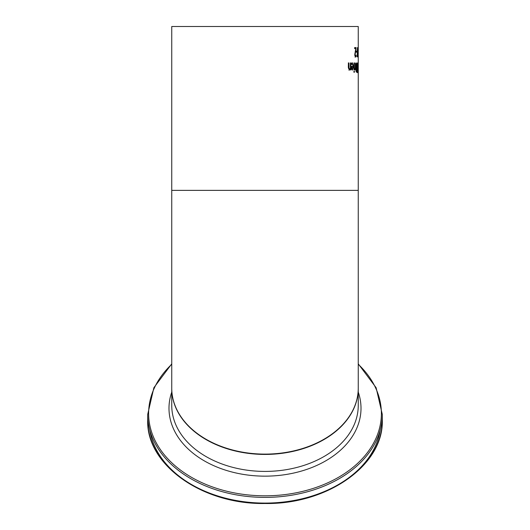 <?xml version="1.0" encoding="UTF-8"?>
<svg xmlns="http://www.w3.org/2000/svg" width="530" height="530" viewBox="0 0 530 530"><rect width="100%" height="100%" fill="white"/><g stroke="black" fill="none" stroke-linecap="round" stroke-linejoin="round"><path stroke-width="0.79" d="M355.577 55.994L355.014 57.088M354.749 55.63L355.517 56.008L356.041 55.199M355.623 47.567L355.623 48.647M356.054 55.199L356.054 56.531L355.577 56.531M356.054 56.531L355.498 57.088L354.762 54.53L355.835 48.647L354.65 48.647L354.65 47.567L356.1 47.567L355.776 48.892M356.1 48.892L355.107 54.458L355.517 56.008M358.028 63.799L358.028 71.371L357.79 63.799M358.187 71.179L358.028 72.444L357.77 71.179L357.651 67.582L358.028 62.726L358.094 71.179M355.875 65.786L356.087 63.679L357.101 62.918L357.101 72.246L356.186 71.868L355.875 65.786M356.63 62.918L356.63 63.978M356.63 67.423L356.63 68.463M356.63 71.186L356.63 72.246M356.644 67.423L356.895 63.978L356.299 64.368L356.16 65.733L356.644 67.423L355.842 67.184M356.319 67.184L355.961 67.184M356.299 64.368L355.955 64.368M356.716 63.978L355.829 64.368M356.683 71.186L356.895 68.463L356.359 68.767L356.253 69.973L356.683 71.186L355.875 70.947M356.352 70.947L356.001 70.947M356.644 68.463L355.888 68.767M357.379 69.032L357.339 72.663M357.492 69.032L357.525 72.663M353.98 62.918L354.345 62.918L354.345 69.92L353.98 69.92L353.98 62.918M355.305 68.873L354.616 69.88L354.616 68.655L355.305 67.886L355.305 62.918L355.603 69.92L355.305 68.873L354.828 68.873L354.272 69.92M355.12 68.41L355.12 68.873M352.099 62.805L352.947 64.375M353.093 66.296L353.073 67.197M352.351 63.792L351.417 64.633L351.417 63.348L352.344 62.765L353.583 66.382L352.45 70.112L351.675 69.337L351.363 66.296L353.179 66.296L352.351 63.792L351.304 64.097M352.848 68.893L352.198 70.053M351.801 64.097L351.417 64.097M351.98 68.602L352.476 69.145L351.476 68.602L351.98 68.602L351.821 67.197L351.363 67.197M352.476 69.145L353.179 67.197L351.821 67.197M354.365 72.305L353.954 72.305L353.954 71.08L354.365 71.08L354.365 72.305M348.329 62.918L348.912 62.918L349.018 68.476L349.542 68.999L348.501 68.476L348.395 62.918L348.329 67.462L349.396 70.112L350.356 69.138L348.879 70.112M349.542 68.999L350.356 68.151L350.356 62.918L350.356 69.138M350.356 62.918L350.867 62.918L350.867 69.92L350.356 69.92M358.247 54.444L358.194 47.567M358.234 47.567L358.24 50.615M358.081 47.567L358.194 56.895L357.962 49.164M358.035 49.164L357.77 56.895L357.412 49.071M357.637 47.567L357.836 55.306L357.988 47.567M357.558 49.071L357.127 56.895L357.465 47.567M356.359 51.079L357.008 51.079L357.008 52.218L356.359 52.218L356.359 51.079L356.359 52.218M358.247 190.369L171.753 190.369L171.753 388.172A93.247 65.939 0 0 0 265 454.111A93.247 65.939 0 0 0 358.247 388.172L358.247 55.246M358.247 49.601L358.247 26.5L171.753 26.5L171.753 190.369M355.226 55.63L354.815 55.63M355.107 54.458L354.762 54.458M355.577 51.132L355.213 51.132M353.583 66.382L353.093 66.382M348.912 66.912L348.395 66.912M349.018 68.476L348.501 68.476M265 454.429A93.247 65.939 0 0 0 358.247 388.497A93.247 65.939 0 0 0 358.247 388.338L358.247 405.476A93.247 65.939 180 0 1 265 471.415A93.247 65.939 180 0 1 171.753 405.476L171.753 388.497A93.247 65.939 0 0 0 265 454.429M149.771 429.969A115.904 81.958 0 0 0 265 503.089A115.904 81.958 0 0 0 380.229 429.969M147.698 420.144C146.154 464.949 202.473 504.633 265 503.5C327.533 504.633 383.852 464.936 382.302 420.144A117.302 82.945 180 0 1 265 503.089A117.302 82.945 180 0 1 147.698 420.144L147.698 414.44A117.302 82.945 0 0 0 265 497.385A117.302 82.945 0 0 0 382.302 414.44L376.115 387.695L358.247 363.838M358.247 364.262A116.381 82.296 180 0 1 369.046 450.387A116.381 82.296 180 0 1 265 495.808A116.381 82.296 180 0 1 160.954 450.387A116.381 82.296 180 0 1 171.753 364.262M171.753 392.101A96.009 67.886 0 0 0 265 476.152A96.009 67.886 0 0 0 358.247 392.101M382.302 420.144L382.302 414.44M171.753 363.838L153.886 387.695L147.698 414.44"/></g></svg>
